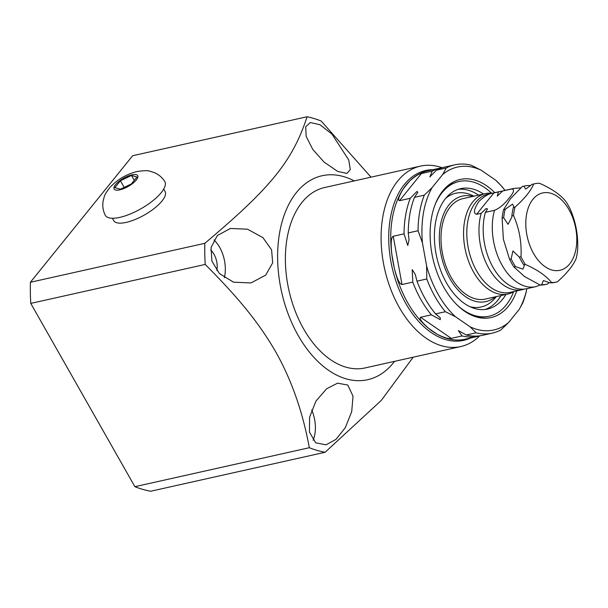 <?xml version="1.0" encoding="UTF-8"?>
<svg xmlns="http://www.w3.org/2000/svg" width="608" height="608" viewBox="0 0 608 608"><rect width="100%" height="100%" fill="white"/><g stroke="black" fill="none" stroke-linecap="round" stroke-linejoin="round"><path stroke-width="0.91" d="M479.613 335.943A92.446 57.357 -102.6 0 1 460.742 346.568A92.446 57.357 -102.6 0 1 390.648 289.005A92.446 57.357 -102.6 0 1 397.761 180.948A92.446 57.357 77.4 0 1 420.432 166.121L324.725 187.5A92.446 57.357 -102.6 0 0 302.054 202.327A92.446 57.357 -102.6 0 0 294.941 310.384A92.446 57.357 -102.6 0 0 365.036 367.946L460.742 346.568M354.236 180.91A104.5 64.843 77.4 0 0 284.415 214.495A104.5 64.843 77.4 0 0 298.194 335.502A104.5 64.843 77.4 0 0 394.546 361.35M442.031 167.702A92.446 57.357 77.4 0 0 420.432 166.121M421.42 173.546L432.212 171.129A86.222 53.496 -102.6 0 1 440.739 167.968L427.424 170.939A86.222 53.496 -102.6 0 0 409.473 181.192L403.332 188.792A86.222 53.496 -102.6 0 1 406.273 184.771A86.222 53.496 -102.6 0 1 409.473 181.192C415.074 176.274 419.056 173.721 421.42 173.546L399.486 200.693C397.579 200.214 398.863 196.247 403.332 188.792A86.222 53.496 -102.6 0 0 391.841 254.433C390.64 243.284 391.111 237.226 393.254 236.261L401.987 284.521L412.779 282.112A86.222 53.496 -102.6 0 0 431.368 314.838L420.576 317.247L451.25 338.352L462.034 335.943A86.222 53.496 -102.6 0 0 478.329 336.262L465.021 339.234A86.222 53.496 -102.6 0 1 437.175 334.24A86.222 53.496 -102.6 0 1 428.587 328.328C421.663 322.172 418.988 318.478 420.576 317.247M451.25 338.352C448.864 339.089 444.174 337.714 437.175 334.24L428.587 328.328A86.222 53.496 -102.6 0 1 394.28 267.946A86.222 53.496 -102.6 0 1 391.841 254.433L394.28 267.946C396.986 278.76 399.555 284.286 401.987 284.521M426.603 265.878A83.478 51.794 -102.6 0 0 455.506 316.76L445.375 311.706A86.222 53.496 -102.6 0 1 426.786 278.981L426.603 265.878L422.438 242.888L418.053 230.728L408.249 232.917A86.222 53.496 -102.6 0 1 414.474 197.342L417.84 192.333L416.959 191.436L410.271 198.284L399.486 200.693M418.053 230.728A86.222 53.496 -102.6 0 1 424.285 195.153L414.474 197.342M519.164 309.449A83.478 51.794 77.4 0 0 526.764 289.4L526.346 291.217A86.222 53.496 77.4 0 1 522.804 302.814L519.164 309.449L508.706 322.384L500.863 329.962A86.222 53.496 -102.6 0 1 492.336 333.131A86.222 53.496 -102.6 0 1 476.049 332.812L466.237 335L458.356 330.608L462.034 335.943M492.336 333.131L482.532 335.32A86.222 53.496 -102.6 0 1 466.237 335M445.375 311.706L435.571 313.895A86.222 53.496 -102.6 0 1 416.982 281.17L415.287 274.451L412.209 269.595L412.779 282.112M426.786 278.981L416.982 281.17M480.411 335.722A86.222 53.496 -102.6 0 1 478.329 336.262M410.271 198.284A86.222 53.496 -102.6 0 0 404.039 233.852L393.254 236.261M432.212 171.129L429.848 176.943L436.415 170.194A86.222 53.496 -102.6 0 1 444.942 167.025L454.746 164.836A86.222 53.496 77.4 0 0 446.219 168.006L436.415 170.194M424.285 195.153L432.128 187.576L442.578 174.64L446.219 168.006M404.039 233.852L407.755 245.472L409.024 239.985L408.249 232.917M431.368 314.838L440.276 319.641L440.26 317.771L435.571 313.895M422.438 242.888A83.478 51.794 -102.6 0 1 432.128 187.576M508.706 322.384A83.478 51.794 -102.6 0 1 470.121 326.815L476.049 332.812M504.99 190.38A83.478 51.794 77.4 0 0 504.511 189.757A83.478 51.794 77.4 0 0 495.778 180.264L481.171 170.21A83.478 51.794 77.4 0 0 442.578 174.64M526.764 289.4A83.478 51.794 77.4 0 0 526.938 288.64M455.506 316.76L470.121 326.815M516.732 290.92A70.764 43.905 -102.6 0 1 508.425 306.219A70.764 43.905 -102.6 0 1 469.794 314.321A70.764 43.905 -102.6 0 1 432.797 258.088A70.764 43.905 -102.6 0 1 442.35 191.452A70.764 43.905 -102.6 0 1 442.86 190.806A70.764 43.905 -102.6 0 1 494.783 192.66M454.746 164.836A86.222 53.496 77.4 0 1 471.04 165.156L481.171 170.21M504.511 189.757L503.356 188.29A86.222 53.496 77.4 0 0 501.706 186.261L495.778 180.264M440.739 167.968A86.222 53.496 -102.6 0 1 442.852 167.565M513.593 291.794A69.016 42.818 77.4 0 1 506.076 305.14A69.016 42.818 -102.6 0 1 489.151 316.213L488.376 316.388A69.016 42.818 -102.6 0 1 468.7 313.743M489.151 316.213A69.016 42.818 -102.6 0 1 456.889 304.752M434.735 205.603A69.016 42.818 -102.6 0 1 442.13 192.576A69.016 42.818 77.4 0 1 459.055 181.503L458.28 181.678A69.016 42.818 -102.6 0 0 441.606 192.44M491.568 193.2A69.016 42.818 77.4 0 0 459.055 181.503M505.932 294.462A61.689 38.281 77.4 0 1 502.687 299.166A61.689 38.281 -102.6 0 1 487.555 309.062A61.689 38.281 -102.6 0 1 440.777 270.651A61.689 38.281 -102.6 0 1 445.52 198.542A61.689 38.281 77.4 0 1 460.651 188.647A61.689 38.281 77.4 0 1 483.497 194.043M495.345 296.833A54.051 33.531 -102.6 0 1 448.187 275.432A54.051 33.531 -102.6 0 1 449.061 204.782A54.051 33.531 77.4 0 1 472.91 196.407M514.064 291.513A51.452 31.92 -102.6 0 1 507.878 294.029L485.321 299.068A51.452 31.92 -102.6 0 1 446.31 267.034A51.452 31.92 -102.6 0 1 450.27 206.902A51.452 31.92 -102.6 0 1 462.886 198.649L485.442 193.61A51.452 31.92 -102.6 0 1 492.115 193.253M507.878 294.029A51.452 31.92 -102.6 0 1 468.867 261.995A51.452 31.92 -102.6 0 1 472.826 201.864A51.452 31.92 -102.6 0 1 485.442 193.61M476.588 214.312C473.161 213.408 473.913 209.152 478.838 201.537C484.508 196.034 489.508 193.177 493.825 192.979L476.588 214.312L481.209 213.279A50.342 31.236 -102.6 0 0 488.14 267.026A50.342 31.236 -102.6 0 0 522.348 289.666L510.165 292.387A50.342 31.236 -102.6 0 1 471.998 261.037A50.342 31.236 -102.6 0 1 475.866 202.198A50.342 31.236 -102.6 0 1 488.216 194.127L500.399 191.406A50.342 31.236 -102.6 0 1 502.626 191.041M524.316 289.089L524.294 289.119A50.342 31.236 -102.6 0 1 522.348 289.666M520.828 187.872L513.707 188.427A50.342 31.236 77.4 0 0 511.761 188.974C514.816 189.445 513.844 192.576 508.85 198.368C504.245 204.288 499.472 208.263 494.517 210.307L485.412 212.344L487.548 208.947L486.073 208.529L481.209 213.279M511.761 188.974L502.649 191.003L497.283 196.118L498.446 191.946L493.825 192.979M485.412 212.344A50.342 31.236 77.4 0 0 492.343 266.084A50.342 31.236 77.4 0 0 526.551 288.724L535.656 286.687L540.238 285.038M513.707 188.427L504.602 190.464A50.342 31.236 77.4 0 0 502.649 191.003M498.446 191.946A50.342 31.236 -102.6 0 1 500.399 191.406M549.237 282.56L547.55 284.012A50.342 31.236 -102.6 0 1 546.691 284.225L545.118 284.574A50.342 31.236 -102.6 0 1 540.132 285.038L524.582 276.572L513.935 267.003L515.516 266.654A50.342 31.236 -102.6 0 1 511.138 258.955L512.909 250.967L519.331 257.123A50.342 31.236 77.4 0 0 523.708 264.822L524.339 265.658L522.948 269.116L515.516 266.654M511.138 258.955L509.565 259.304L503.378 239.248L502.102 218.09A50.342 31.236 -102.6 0 1 503.568 209.722L510.484 198.672L522.302 186.527A50.342 31.236 -102.6 0 1 523.169 186.314L524.742 185.964A50.342 31.236 -102.6 0 1 529.72 185.508L530.389 185.797M540.132 285.038L541.713 284.681L543.385 280.562L549.906 282.857L551.555 282.484C546.083 275.743 537.35 269.732 525.358 264.457L523.708 264.822M514.991 207.168A50.342 31.236 77.4 0 0 513.524 215.536L511.875 215.908L511.784 217.269L508.03 224.306L503.682 217.732A50.342 31.236 -102.6 0 1 505.142 209.365L512.483 204.166L513.775 206.355L513.342 207.533L514.991 207.168C524.499 198.71 530.746 190.98 533.733 183.981A50.342 31.236 77.4 0 1 534.592 183.768A50.342 31.236 77.4 0 1 539.57 183.304C551.57 188.586 560.302 194.598 565.767 201.339A50.342 31.236 77.4 0 1 568.054 205.063A50.342 31.236 -102.6 0 1 570.137 209.038C575.89 222.049 578.375 235.79 577.6 250.253A50.342 31.236 -102.6 0 1 576.133 258.62C573.154 265.628 566.907 273.357 557.399 281.816A50.342 31.236 -102.6 0 1 556.54 282.028L554.884 282.393A50.342 31.236 -102.6 0 1 549.906 282.857M546.691 284.225A50.342 31.236 -102.6 0 1 541.713 284.681M511.875 215.908A50.342 31.236 -102.6 0 1 513.342 207.533M533.733 183.981L532.076 184.346L525.73 189.111L523.883 186.177A50.342 31.236 -102.6 0 1 524.742 185.964M532.076 184.346A50.342 31.236 -102.6 0 1 532.935 184.133L534.592 183.768M509.565 259.304A50.342 31.236 77.4 0 0 513.935 267.003M503.568 209.722L505.142 209.365M503.682 217.732L502.102 218.09M523.883 186.177L522.302 186.527M525.358 264.457A50.342 31.236 -102.6 0 1 523.07 260.726A50.342 31.236 77.4 0 1 520.988 256.758C521.763 242.28 519.278 228.547 513.524 215.536M519.331 257.123L520.988 256.758M556.54 282.028A50.342 31.236 -102.6 0 1 551.555 282.484M533.596 253.528A39.634 24.594 -102.6 0 1 532.942 199.295A39.634 24.594 -102.6 0 1 569.004 209.699A39.634 24.594 -102.6 0 1 569.666 263.933A39.634 24.594 -102.6 0 1 533.596 253.528M307.086 116.759C292.539 161.029 271.145 187.492 204.828 243.306A171.638 106.499 -102.6 0 0 205.2 264.434C238.047 297.418 258.522 322.088 275.774 351.941C291.574 379.992 302.754 411.92 309.32 447.716L134.885 486.681L30.765 303.4A171.638 106.499 -102.6 0 1 30.4 282.272L132.658 155.724L307.086 116.759A171.638 106.499 -102.6 0 1 321.092 120.969L371.017 177.164M413.204 357.185L381.284 400.414L325.098 452.276A171.638 106.499 -102.6 0 1 309.32 447.716M353.028 396.218L347.806 385.031L337.531 383.2L326.678 388.732L315.985 401.044L309.578 417.263L309.457 432.075L315.696 442.814L326.032 444.851L336.026 439.348L345.314 427.644L351.705 411.662L353.028 396.218M313.128 440.283A28.827 17.89 77.4 0 0 311.691 409.868M224.352 277.719A28.827 17.89 77.4 0 0 219.648 247.342A28.827 17.89 77.4 0 0 213.97 239.94M216.843 270.56A16.218 10.062 77.4 0 0 214.016 254.319A16.218 10.062 77.4 0 0 210.687 250.032M219.389 273.524L233.51 282.188L250.967 282.948L265.719 275.12L272.658 262.854L271.594 249.873L262.96 237.667L247.494 229.193L230.364 228.471L217.352 235.532L211.082 247.441L211.873 261.022L219.389 273.524M331.998 134.163L319.968 124.708L310.24 122.542L305.687 126.829L306.166 136.352L312.77 149.431L324.056 162.062L337.607 171.38L346.879 173.44L350.299 169.564L348.734 159.995L331.998 134.163M204.828 243.306L30.4 282.272M163.696 189.096L165.057 191.49A29.518 10.237 150.4 0 1 154.561 208.187A29.518 10.237 150.4 0 1 126.206 222.391A29.518 10.237 150.4 0 1 113.726 220.651L112.366 218.257M325.098 452.276L150.67 491.241A171.638 106.499 -102.6 0 1 134.885 486.681M205.2 264.434L30.765 303.4M119.784 217.375A34.215 11.864 -29.6 0 0 152.851 200.746A34.215 11.864 -29.6 0 0 164.715 181.389C162.04 177.27 158.445 174.298 153.93 172.467L150.168 171.304C148.276 170.43 143.898 170.506 137.036 171.524C126.631 174.139 117.739 179.292 110.36 186.975C106.712 191.459 104.637 194.841 104.15 197.121L103.147 200.974C102.304 205.907 102.995 210.649 105.23 215.186A34.215 11.864 -29.6 0 0 119.784 217.375M120.43 180.736L131.48 175.438L136.96 177.042L131.389 183.935L120.338 189.232L114.859 187.629L120.43 180.736L124.199 187.378M134.277 180.363L131.48 175.438M433.086 169.678A87.028 53.998 77.4 0 0 404.419 184.444A87.028 53.998 -102.6 0 0 399.897 291.536A87.028 53.998 -102.6 0 0 470.683 337.972M501.03 295.556A61.689 38.281 77.4 0 1 497.777 300.268A61.689 38.281 -102.6 0 1 485.07 309.48M478.595 195.138A61.689 38.281 77.4 0 0 458.234 189.331M470.014 306.721A58.277 36.161 -102.6 0 0 495.497 297.639A58.277 36.161 77.4 0 0 495.923 297.099L496.295 296.62M473.86 196.194L473.32 195.913A58.277 36.161 77.4 0 0 445.778 198.231M494.517 210.307A50.342 31.236 77.4 0 0 501.448 264.047A50.342 31.236 77.4 0 0 535.656 286.687M119.86 189.825A13.543 4.697 -29.6 0 0 136.276 180.021A13.543 4.697 -29.6 0 0 131.959 174.846A13.543 4.697 -29.6 0 0 115.543 184.65A13.543 4.697 -29.6 0 0 119.86 189.825"/></g></svg>
